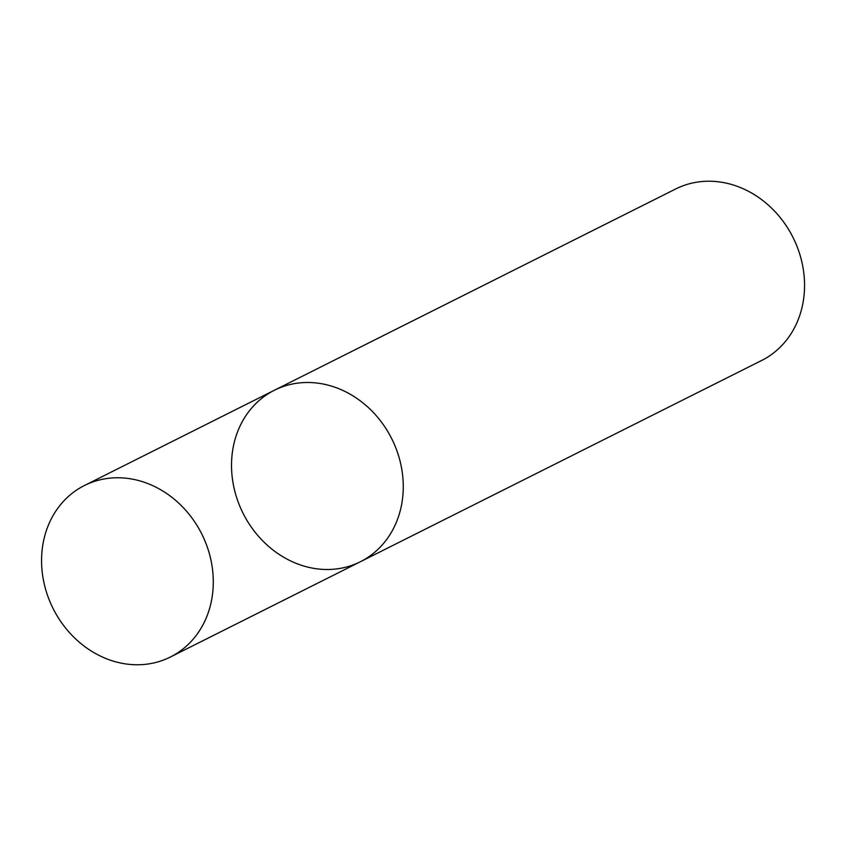 <?xml version="1.0" encoding="UTF-8"?>
<svg xmlns="http://www.w3.org/2000/svg" width="846" height="846" viewBox="0 0 846 846"><rect width="100%" height="100%" fill="white"/><g stroke="black" fill="none" stroke-linecap="round" stroke-linejoin="round"><path stroke-width="1.27" d="M274.39 390.249L675.679 188.975A95.926 83.151 -116.6 0 1 739.235 187.082A95.926 83.151 -116.6 0 1 803.7 272.19A95.926 83.151 -116.6 0 1 761.686 360.459L360.396 561.733A95.926 83.151 -116.6 0 0 402.41 473.464A95.926 83.151 -116.6 0 0 337.945 388.356A95.926 83.151 -116.6 0 0 274.39 390.249A95.926 83.151 -116.6 0 0 243.056 513.268A95.926 83.151 -116.6 0 0 360.396 561.733A95.926 83.151 -116.6 0 0 402.41 473.464A95.926 83.151 -116.6 0 0 337.945 388.356A95.926 83.151 -116.6 0 0 274.39 390.249L84.42 485.519A95.926 83.151 -116.6 0 0 53.097 608.538A95.926 83.151 -116.6 0 0 170.437 657.004A95.926 83.151 -116.6 0 0 212.441 568.734A95.926 83.151 -116.6 0 0 147.987 483.626A95.926 83.151 -116.6 0 0 84.42 485.519M360.396 561.733L170.437 657.004"/></g></svg>
